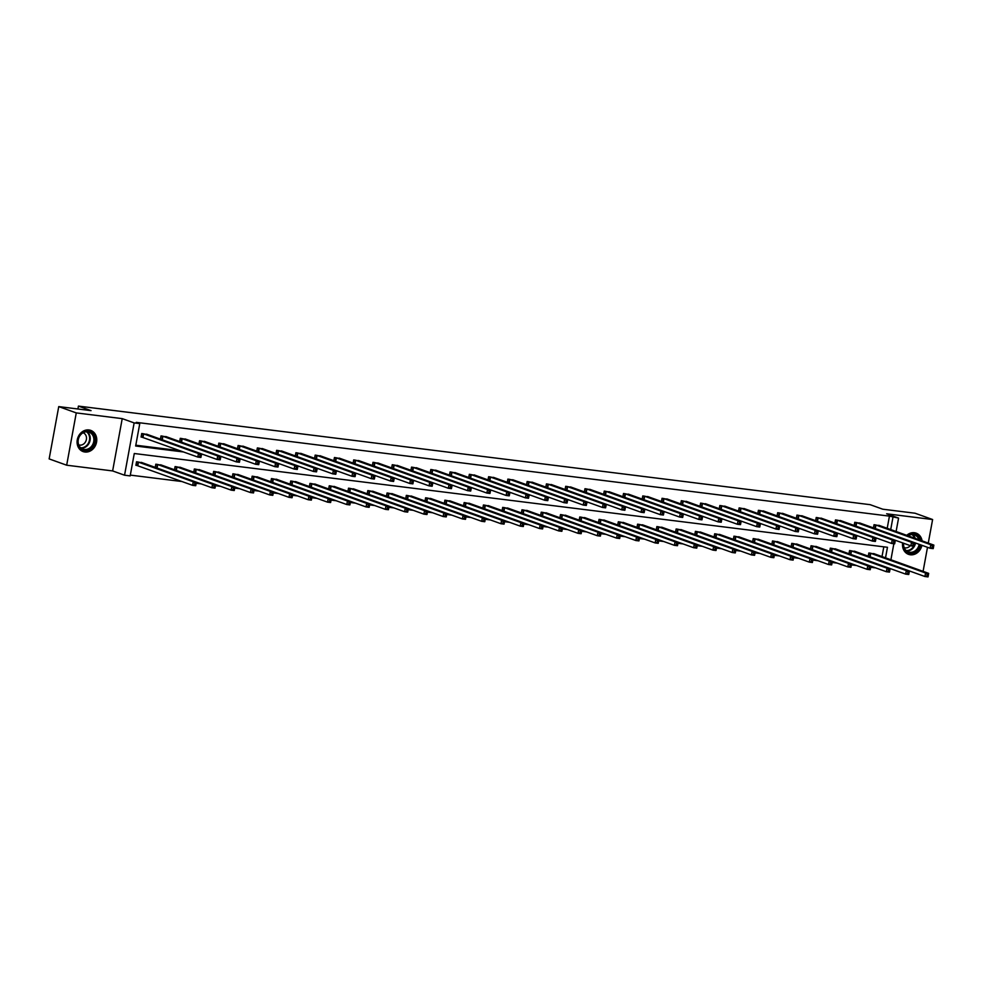 <?xml version="1.0" encoding="UTF-8"?>
<svg xmlns="http://www.w3.org/2000/svg" width="983" height="983" viewBox="0 0 983 983"><rect width="100%" height="100%" fill="white"/><g stroke="black" fill="none" stroke-linecap="round" stroke-linejoin="round"><path stroke-width="1.47" d="M88.937 429.952A11.268 9.646 -70.2 0 1 90.731 430.382A11.268 9.646 -70.2 0 1 96.322 443.222A11.268 9.646 -70.2 0 1 84.894 452.008A11.268 9.646 -70.2 0 1 83.113 451.578A11.268 9.646 -70.2 0 1 77.522 438.737A11.268 9.646 -70.2 0 1 88.937 429.952M906.707 535.342A11.268 9.646 -70.2 0 1 914.387 532.725A11.268 9.646 -70.2 0 1 916.168 533.155A11.268 9.646 -70.2 0 1 922.079 540.871M921.931 545.307A11.268 9.646 -70.2 0 1 910.344 554.781A11.268 9.646 -70.2 0 1 908.55 554.351A11.268 9.646 -70.2 0 1 902.664 542.911M923.086 571.369L927.497 547.31M928.271 543.095L932.609 519.528L886.654 513.802L898.573 518.09L896.103 531.533M58.747 406.606L76.269 412.909L66.672 465.205L49.15 458.901L58.747 406.606L91.05 410.636L78.431 406.102L870.152 504.672L882.771 509.206L915.075 513.224L932.609 519.528M130.321 475.108L182.052 481.547M196.182 483.304L201.331 483.943M215.449 485.7L220.597 486.339M234.716 488.096L239.864 488.748M253.995 490.505L259.143 491.144M273.262 492.901L278.41 493.54M292.529 495.297L297.677 495.936M311.808 497.705L316.956 498.344M331.074 500.101L336.223 500.74M350.341 502.497L355.49 503.136M369.62 504.893L374.769 505.545M388.887 507.302L394.036 507.941M408.154 509.698L413.302 510.337M427.433 512.094L432.581 512.733M446.7 514.49L451.848 515.141M465.967 516.898L471.115 517.537M485.246 519.294L490.394 519.933M504.512 521.69L509.661 522.329M523.792 524.086L528.94 524.738M543.058 526.495L548.207 527.134M562.325 528.891L567.474 529.53M581.604 531.287L586.753 531.926M600.871 533.695L606.019 534.334M620.138 536.091L625.286 536.73M639.417 538.487L644.565 539.126M658.684 540.883L663.832 541.535M677.951 543.292L683.099 543.931M697.23 545.688L702.378 546.327M716.496 548.084L721.645 548.723M735.763 550.48L740.912 551.131M755.042 552.888L760.191 553.527M774.309 555.284L779.458 555.923M793.576 557.68L798.724 558.319M812.855 560.089L818.003 560.728M832.122 562.485L837.27 563.124M851.389 564.881L856.549 565.52M870.668 567.277L875.816 567.916M885.523 557.865L887.465 547.285L134.278 453.507L130.174 475.907L124.546 475.207L134.143 422.911L139.77 423.612L135.654 446.012L183.674 451.996M66.672 465.205L112.627 470.931L124.546 475.207M78.431 406.102L77.903 408.989M167.11 437.03L161.003 435.911L160.413 439.143M205.656 441.822L199.549 440.716L198.947 443.935M244.202 446.626L238.083 445.508L237.493 448.739M282.748 451.418L276.628 450.312L276.039 453.532M321.281 456.223L315.174 455.104L314.572 458.336M359.827 461.015L353.708 459.909L353.118 463.14M398.373 465.819L392.254 464.713L391.664 467.933M436.907 470.611L430.8 469.505L430.21 472.737M475.453 475.416L469.333 474.31L468.744 477.529M513.998 480.208L507.879 479.102L507.289 482.334M552.532 485.012L546.425 483.906L545.835 487.126M591.078 489.804L584.971 488.698L584.369 491.93M629.624 494.609L623.505 493.503L622.915 496.722M668.17 499.413L662.05 498.295L661.461 501.527M706.703 504.205L700.596 503.099L700.007 506.319M745.249 509.01L739.13 507.892L738.54 511.123M783.795 513.802L777.676 512.696L777.086 515.915M822.329 518.606L816.222 517.488L815.632 520.72M860.875 523.398L854.768 522.292L854.166 525.524M135.801 445.213L180.159 450.73M887.194 528.338L889.443 516.124L136.256 422.358L139.77 423.612M880.141 525.807L874.034 524.689L873.445 527.92M841.608 521.002L835.489 519.896L834.899 523.116M803.062 516.198L796.943 515.092L796.353 518.324M764.516 511.406L758.409 510.3L757.819 513.519M725.982 506.601L719.863 505.495L719.273 508.727M687.436 501.809L681.317 500.703L680.727 503.923M648.891 497.005L642.784 495.899L642.182 499.131M610.357 492.213L604.238 491.095L603.648 494.326M571.811 487.408L565.692 486.302L565.102 489.522M533.265 482.616L527.158 481.498L526.556 484.73M494.719 477.812L488.612 476.706L488.023 479.925M456.186 473.02L450.067 471.901L449.477 475.133M417.64 468.215L411.521 467.109L410.931 470.329M379.094 463.423L372.987 462.305L372.397 465.537M340.56 458.619L334.441 457.513L333.851 460.732M302.014 453.814L295.895 452.708L295.305 455.94M263.469 449.022L257.362 447.916L256.76 451.136M224.935 444.218L218.816 443.112L218.226 446.343M186.389 439.426L180.27 438.32L179.68 441.539M147.843 434.621L141.736 433.515L141.085 437.054L142.461 437.226M889.443 516.124L898.573 518.09M112.627 470.931L122.224 418.635L76.269 412.909M122.224 418.635L134.143 422.911M893.854 543.734L890.905 559.806M890.709 529.591L892.945 517.39M201.503 454.22L202.94 454.392M220.77 456.616L222.207 456.788M240.036 459.012L241.486 459.196M259.315 461.408L260.753 461.592M278.582 463.816L280.02 463.988M297.861 466.212L299.299 466.384M317.128 468.608L318.566 468.793M336.395 471.004L337.845 471.189M355.674 473.413L357.112 473.585M374.941 475.809L376.378 475.993M394.208 478.205L395.658 478.389M413.487 480.601L414.924 480.785M432.753 483.009L434.191 483.181M452.02 485.405L453.47 485.59M471.299 487.801L472.737 487.986M490.566 490.21L492.004 490.382M509.833 492.606L511.283 492.778M529.112 495.002L530.55 495.186M548.379 497.398L549.816 497.582M567.646 499.806L569.096 499.978M586.925 502.202L588.362 502.374M606.192 504.598L607.629 504.783M625.471 506.995L626.908 507.179M644.737 509.403L646.175 509.575M664.004 511.799L665.454 511.983M683.283 514.195L684.721 514.379M702.55 516.591L703.988 516.775M721.817 518.999L723.267 519.171M741.096 521.395L742.534 521.58M760.363 523.792L761.8 523.976M779.63 526.2L781.08 526.372M798.909 528.596L800.346 528.768M818.175 530.992L819.613 531.176M837.442 533.388L838.892 533.572M856.721 535.796L858.159 535.968M875.988 538.192L877.426 538.365M882.009 556.599L883.803 546.831M137.276 465.487L135.9 465.315L136.539 461.789L142.658 462.895M155.216 467.404L155.818 464.185L161.925 465.291M174.495 469.813L175.085 466.581L181.204 467.687M193.762 472.209L194.351 468.977L200.471 470.095M213.041 474.605L213.63 471.385L219.737 472.491M232.307 477.001L232.897 473.781L239.016 474.887M251.574 479.409L252.164 476.177L258.283 477.283M270.853 481.805L271.443 478.574L277.55 479.692M290.12 484.201L290.71 480.982L296.829 482.088M309.387 486.61L309.977 483.378L316.096 484.484M328.666 489.006L329.256 485.774L335.363 486.892M347.933 491.402L348.523 488.17L354.642 489.288M367.2 493.798L367.802 490.578L373.909 491.684M386.479 496.206L387.069 492.974L393.175 494.08M405.746 498.602L406.335 495.371L412.455 496.489M425.012 500.998L425.614 497.779L431.721 498.885M444.291 503.394L444.881 500.175L451 501.281M463.558 505.803L464.148 502.571L470.267 503.677M482.825 508.199L483.427 504.967L489.534 506.085M502.104 510.595L502.694 507.375L508.813 508.481M521.371 512.991L521.961 509.772L528.08 510.877M540.638 515.399L541.24 512.168L547.347 513.273M559.917 517.795L560.507 514.564L566.626 515.682M579.184 520.191L579.773 516.972L585.893 518.078M598.463 522.6L599.052 519.368L605.159 520.474M617.729 524.996L618.319 521.764L624.438 522.882M636.996 527.392L637.586 524.172L643.705 525.278M656.275 529.788L656.865 526.569L662.972 527.674M675.542 532.196L676.132 528.965L682.251 530.07M694.809 534.592L695.399 531.361L701.518 532.479M714.088 536.988L714.678 533.769L720.785 534.875M733.355 539.384L733.945 536.165L740.064 537.271M752.622 541.793L753.224 538.561L759.331 539.667M771.901 544.189L772.491 540.957L778.61 542.075M791.168 546.585L791.757 543.366L797.877 544.471M810.434 548.981L811.036 545.762L817.143 546.867M829.713 551.389L830.303 548.158L836.422 549.264M848.98 553.785L849.57 550.554L855.689 551.672M868.247 556.181L868.849 552.962L874.956 554.068M933.383 547.789L933.641 546.376L932.4 546.216L932.142 547.629L933.383 547.789L933.199 548.637L930.115 548.256L930.766 544.717L875.411 524.861M932.4 546.216L930.766 544.717L933.85 545.098L878.827 525.291M932.142 547.629L930.115 548.256L874.796 528.399M933.641 546.376L933.85 545.098M928.198 576.05L928.456 574.637L927.215 574.49L926.957 575.903L928.198 576.05L928.013 576.898L924.929 576.517L925.568 572.991L928.665 573.372L873.641 553.552M869.611 556.673L924.929 576.517L926.957 575.903M870.225 553.134L925.568 572.991L927.215 574.49M928.665 573.372L928.456 574.637M914.104 545.393L914.374 543.98L913.133 543.82L912.875 545.233L914.104 545.393L913.932 546.241L910.848 545.848L911.487 542.321L856.144 522.465M913.133 543.82L911.487 542.321L914.583 542.702L859.584 522.919M912.875 545.233L910.848 545.848L855.529 526.003M914.374 543.98L914.583 542.702M894.837 542.985L895.095 541.572L893.866 541.424L893.608 542.837L894.837 542.985L894.665 543.832L891.569 543.452L892.22 539.925L836.877 520.068M893.866 541.424L892.22 539.925L895.304 540.306L840.281 520.486M893.608 542.837L891.569 543.452L836.25 523.607M895.095 541.572L895.304 540.306M908.919 573.654L909.177 572.241L907.948 572.094L907.69 573.507L908.919 573.654L908.747 574.502L905.65 574.121L906.301 570.582L909.386 570.976L854.374 551.156M850.344 554.277L905.65 574.121L907.69 573.507M850.959 550.726L906.301 570.582L907.948 572.094M909.386 570.976L909.177 572.241M889.652 571.258L889.91 569.845L888.669 569.685L888.411 571.098L889.652 571.258L889.468 572.106L886.383 571.725L887.035 568.186L890.119 568.567L835.095 548.76M831.065 551.868L886.383 571.725L888.411 571.098M831.679 548.33L887.035 568.186L888.669 569.685M890.119 568.567L889.91 569.845M907.641 535.686A9.744 8.343 -70.2 0 1 919.904 539.679A9.744 8.343 -70.2 0 1 920.027 540.134M920.125 544.668A9.744 8.343 -70.2 0 1 912.236 553.036A9.744 8.343 -70.2 0 1 903.709 547.42A9.744 8.343 -70.2 0 1 903.365 543.169M903.623 543.255A9.019 7.729 109.8 0 0 903.955 547.003A9.019 7.729 109.8 0 0 908.403 551.918A9.019 7.729 109.8 0 0 919.179 544.324M904.176 547.629A6.426 5.505 109.8 0 0 910.27 545.651M921.452 540.65A11.194 9.584 109.8 0 0 921.096 539.102A11.194 9.584 109.8 0 0 915.591 533.019A11.194 9.584 109.8 0 0 914.915 532.811M907.37 553.81A11.194 9.584 109.8 0 0 908.022 554.08A11.194 9.584 109.8 0 0 921.304 545.086M918.921 539.741A9.019 7.729 109.8 0 0 914.509 534.936A9.019 7.729 109.8 0 0 908.046 535.821M910.221 536.607A6.426 5.505 109.8 0 0 908.513 535.538M94.454 436.907A9.744 8.343 -70.2 0 1 89.011 449.563A9.744 8.343 -70.2 0 1 78.259 444.648A9.744 8.343 -70.2 0 1 83.702 431.992A9.744 8.343 -70.2 0 1 94.454 436.907M78.505 444.23A9.019 7.729 109.8 0 0 82.953 449.145A9.019 7.729 109.8 0 0 91.358 446.552A9.019 7.729 109.8 0 0 93.508 437.066A9.019 7.729 109.8 0 0 89.06 432.164A9.019 7.729 109.8 0 0 80.655 434.744A9.019 7.729 109.8 0 0 78.505 444.23M78.726 444.857A6.426 5.505 109.8 0 0 84.698 443.014A6.426 5.505 109.8 0 0 86.221 436.255A6.426 5.505 109.8 0 0 83.076 432.766M81.921 451.037A11.194 9.584 109.8 0 0 82.572 451.308A11.194 9.584 109.8 0 0 92.992 448.101A11.194 9.584 109.8 0 0 95.646 436.329A11.194 9.584 109.8 0 0 90.141 430.247A11.194 9.584 109.8 0 0 89.465 430.038M875.57 540.589L875.828 539.176L874.587 539.028L874.329 540.441L875.57 540.589L875.386 541.436L872.302 541.055L872.953 537.517L817.598 517.66M874.587 539.028L872.953 537.517L876.037 537.91L821.014 518.09M874.329 540.441L872.302 541.055L816.984 521.211M875.828 539.176L876.037 537.91M870.385 568.862L870.643 567.449L869.402 567.289L869.144 568.702L870.385 568.862L870.201 569.71L867.117 569.317L867.756 565.79L870.852 566.171L815.829 546.364M811.798 549.472L867.117 569.317L869.144 568.702M812.413 545.934L867.756 565.79L869.402 567.289M870.852 566.171L870.643 567.449M856.291 538.192L856.562 536.779L855.321 536.62L855.063 538.033L856.291 538.192L856.119 539.04L853.023 538.659L853.674 535.121L798.331 515.264M855.321 536.62L853.674 535.121L856.771 535.502L801.772 515.719M855.063 538.033L853.023 538.659L797.717 518.803M856.562 536.779L856.771 535.502M851.106 566.454L851.364 565.041L850.135 564.893L849.877 566.306L851.106 566.454L850.934 567.302L847.837 566.921L848.489 563.394L851.573 563.775L796.549 543.955M792.519 547.076L847.837 566.921L849.877 566.306M793.146 543.538L848.489 563.394L850.135 564.893M851.573 563.775L851.364 565.041M837.025 535.796L837.283 534.383L836.054 534.224L835.796 535.637L837.025 535.796L836.84 536.644L833.756 536.251L834.407 532.725L779.064 512.868M836.054 534.224L834.407 532.725L837.491 533.105L782.468 513.286M835.796 535.637L833.756 536.251L778.438 516.407M837.283 534.383L837.491 533.105M831.839 564.058L832.097 562.645L830.856 562.497L830.598 563.91L831.839 564.058L831.655 564.906L828.571 564.525L829.222 560.986L832.306 561.379L777.283 541.559M773.252 544.68L828.571 564.525L830.598 563.91M773.867 541.129L829.222 560.986L830.856 562.497M832.306 561.379L832.097 562.645M817.758 533.388L818.016 531.975L816.775 531.828L816.517 533.241L817.758 533.388L817.573 534.236L814.489 533.855L815.14 530.316L759.785 510.472M816.775 531.828L815.14 530.316L818.225 530.709L763.201 510.89M816.517 533.241L814.489 533.855L759.171 514.011M818.016 531.975L818.225 530.709M812.56 561.662L812.83 560.249L811.589 560.089L811.331 561.502L812.56 561.662L812.388 562.509L809.304 562.129L809.943 558.59L813.039 558.971L758.016 539.163M753.986 542.272L809.304 562.129L811.331 561.502M754.6 538.733L809.943 558.59L811.589 560.089M813.039 558.971L812.83 560.249M798.479 530.992L798.737 529.579L797.508 529.432L797.25 530.845L798.479 530.992L798.307 531.84L795.21 531.459L795.861 527.92L740.518 508.064M797.508 529.432L795.861 527.92L798.958 528.313L743.959 508.518M797.25 530.845L795.21 531.459L739.904 511.615M798.737 529.579L798.958 528.313M793.293 559.266L793.551 557.852L792.323 557.693L792.065 559.106L793.293 559.266L793.121 560.113L790.025 559.72L790.676 556.194L793.76 556.575L738.737 536.755M734.706 539.876L790.025 559.72L792.065 559.106M735.333 536.337L790.676 556.194L792.323 557.693M793.76 556.575L793.551 557.852M779.212 528.596L779.47 527.183L778.241 527.023L777.971 528.436L779.212 528.596L779.028 529.444L775.943 529.063L776.595 525.524L721.252 505.667M778.241 527.023L776.595 525.524L779.679 525.905L724.655 506.098M777.971 528.436L775.943 529.063L720.625 509.206M779.47 527.183L779.679 525.905M774.026 556.857L774.285 555.444L773.043 555.297L772.785 556.71L774.026 556.857L773.842 557.705L770.758 557.324L771.409 553.785L774.493 554.179L719.47 534.359M715.44 537.48L770.758 557.324L772.785 556.71M716.054 533.941L771.409 553.785L773.043 555.297M774.493 554.179L774.285 555.444M759.945 526.2L760.203 524.787L758.962 524.627L758.704 526.04L759.945 526.2L759.761 527.048L756.677 526.655L757.315 523.128L701.973 503.271M758.962 524.627L757.315 523.128L760.412 523.509L705.389 503.689M758.704 526.04L756.677 526.655L701.358 506.81M760.203 524.787L760.412 523.509M740.666 523.792L740.924 522.378L739.695 522.231L739.437 523.644L740.666 523.792L740.494 524.639L737.397 524.258L738.049 520.72L682.706 500.875M739.695 522.231L738.049 520.72L741.133 521.113L686.122 501.293M739.437 523.644L737.397 524.258L682.091 504.414M740.924 522.378L741.133 521.113M721.399 521.395L721.657 519.982L720.428 519.823L720.158 521.236L721.399 521.395L721.215 522.243L718.131 521.862L718.782 518.324L663.427 498.467M720.428 519.823L718.782 518.324L721.866 518.705L666.843 498.897M720.158 521.236L718.131 521.862L662.812 502.018M721.657 519.982L721.866 518.705M702.132 518.999L702.39 517.586L701.149 517.427L700.891 518.84L702.132 518.999L701.948 519.847L698.864 519.454L699.503 515.928L644.16 496.071M701.149 517.427L699.503 515.928L702.599 516.308L647.576 496.501M700.891 518.84L698.864 519.454L643.546 499.61M702.39 517.586L702.599 516.308M682.853 516.591L683.111 515.178L681.883 515.031L681.624 516.444L682.853 516.591L682.681 517.439L679.585 517.058L680.236 513.531L624.893 493.675M681.883 515.031L680.236 513.531L683.32 513.912L628.309 494.093M681.624 516.444L679.585 517.058L624.279 497.214M683.111 515.178L683.32 513.912M663.586 514.195L663.844 512.782L662.603 512.635L662.345 514.048L663.586 514.195L663.402 515.043L660.318 514.662L660.969 511.123L605.614 491.267M662.603 512.635L660.969 511.123L664.053 511.516L609.03 491.697M662.345 514.048L660.318 514.662L605 494.818M663.844 512.782L664.053 511.516M644.32 511.799L644.578 510.386L643.337 510.226L643.079 511.639L644.32 511.799L644.135 512.647L641.051 512.266L641.69 508.727L586.347 488.87M643.337 510.226L641.69 508.727L644.787 509.108L589.763 489.301M643.079 511.639L641.051 512.266L585.733 492.409M644.578 510.386L644.787 509.108M625.041 509.403L625.299 507.99L624.07 507.83L623.812 509.243L625.041 509.403L624.869 510.251L621.772 509.858L622.423 506.331L567.08 486.474M624.07 507.83L622.423 506.331L625.507 506.712L570.484 486.904M623.812 509.243L621.772 509.858L566.454 490.013M625.299 507.99L625.507 506.712M605.774 506.995L606.032 505.581L604.791 505.434L604.533 506.847L605.774 506.995L605.589 507.842L602.505 507.461L603.157 503.935L547.801 484.078M604.791 505.434L603.157 503.935L606.241 504.316L551.217 484.496M604.533 506.847L602.505 507.461L547.187 487.617M606.032 505.581L606.241 504.316M586.495 504.598L586.765 503.185L585.524 503.038L585.266 504.451L586.495 504.598L586.323 505.446L583.238 505.065L583.877 501.527L528.535 481.67M585.524 503.038L583.877 501.527L586.974 501.92L531.95 482.1M585.266 504.451L583.238 505.065L527.92 485.221M586.765 503.185L586.974 501.92M754.747 554.461L755.018 553.048L753.777 552.888L753.519 554.314L754.747 554.461L754.575 555.309L751.479 554.928L752.13 551.389L755.227 551.77L700.203 531.963M696.173 535.084L751.479 554.928L753.519 554.314M696.787 531.533L752.13 551.389L753.777 552.888M755.227 551.77L755.018 553.048M735.481 552.065L735.739 550.652L734.51 550.492L734.252 551.905L735.481 552.065L735.296 552.913L732.212 552.52L732.863 548.993L735.948 549.374L680.924 529.567M676.894 532.675L732.212 552.52L734.252 551.905M677.52 529.137L732.863 548.993L734.51 550.492M735.948 549.374L735.739 550.652M716.214 549.657L716.472 548.244L715.231 548.096L714.973 549.509L716.214 549.657L716.029 550.505L712.945 550.124L713.597 546.597L716.681 546.978L661.657 527.158M657.627 530.279L712.945 550.124L714.973 549.509M658.241 526.741L713.597 546.597L715.231 548.096M716.681 546.978L716.472 548.244M696.935 547.261L697.193 545.848L695.964 545.7L695.706 547.113L696.935 547.261L696.763 548.109L693.666 547.728L694.317 544.189L697.414 544.582L642.39 524.762M638.36 527.883L693.666 547.728L695.706 547.113M638.975 524.344L694.317 544.189L695.964 545.7M697.414 544.582L697.193 545.848M677.668 544.865L677.926 543.452L676.697 543.292L676.427 544.705L677.668 544.865L677.484 545.712L674.399 545.332L675.051 541.793L678.135 542.174L623.111 522.366M619.081 525.475L674.399 545.332L676.427 544.705M619.708 521.936L675.051 541.793L676.697 543.292M678.135 542.174L677.926 543.452M658.401 542.469L658.659 541.055L657.418 540.896L657.16 542.309L658.401 542.469L658.217 543.316L655.133 542.923L655.784 539.397L658.868 539.778L603.845 519.97M599.814 523.079L655.133 542.923L657.16 542.309M600.429 519.54L655.784 539.397L657.418 540.896M658.868 539.778L658.659 541.055M639.122 540.06L639.38 538.647L638.151 538.5L637.893 539.913L639.122 540.06L638.95 540.908L635.854 540.527L636.505 537.001L639.589 537.382L584.578 517.562M580.548 520.683L635.854 540.527L637.893 539.913M581.162 517.144L636.505 537.001L638.151 538.5M639.589 537.382L639.38 538.647M619.855 537.664L620.113 536.251L618.885 536.104L618.614 537.517L619.855 537.664L619.671 538.512L616.587 538.131L617.238 534.592L620.322 534.985L565.299 515.166M561.268 518.287L616.587 538.131L618.614 537.517M561.883 514.736L617.238 534.592L618.885 536.104M620.322 534.985L620.113 536.251M600.588 535.268L600.846 533.855L599.605 533.695L599.347 535.108L600.588 535.268L600.404 536.116L597.32 535.735L597.959 532.196L601.055 532.577L546.032 512.77M542.002 515.878L597.32 535.735L599.347 535.108M542.616 512.34L597.959 532.196L599.605 533.695M601.055 532.577L600.846 533.855M581.309 532.872L581.567 531.459L580.339 531.299L580.081 532.712L581.309 532.872L581.137 533.72L578.041 533.327L578.692 529.8L581.776 530.181L526.765 510.361M522.735 513.482L578.041 533.327L580.081 532.712M523.349 509.944L578.692 529.8L580.339 531.299M581.776 530.181L581.567 531.459M567.228 502.202L567.486 500.789L566.257 500.63L565.999 502.043L567.228 502.202L567.056 503.05L563.959 502.669L564.611 499.131L509.268 479.274M566.257 500.63L564.611 499.131L567.695 499.511L512.708 479.729M565.999 502.043L563.959 502.669L508.641 482.813M567.486 500.789L567.695 499.511M562.043 530.464L562.301 529.051L561.06 528.903L560.802 530.316L562.043 530.464L561.858 531.312L558.774 530.931L559.425 527.392L562.509 527.785L507.486 507.965M503.456 511.086L558.774 530.931L560.802 530.316M504.07 507.547L559.425 527.392L561.06 528.903M562.509 527.785L562.301 529.051M547.961 499.806L548.219 498.393L546.978 498.234L546.72 499.647L547.961 499.806L547.777 500.654L544.693 500.261L545.344 496.734L489.989 476.878M546.978 498.234L545.344 496.734L548.428 497.115L493.429 477.333M546.72 499.647L544.693 500.261L489.374 480.417M548.219 498.393L548.428 497.115M542.776 528.068L543.034 526.655L541.793 526.507L541.535 527.92L542.776 528.068L542.591 528.915L539.507 528.535L540.146 524.996L543.243 525.389L488.219 505.569M484.189 508.69L539.507 528.535L541.535 527.92M484.803 505.139L540.146 524.996L541.793 526.507M543.243 525.389L543.034 526.655M528.682 497.398L528.952 495.985L527.711 495.837L527.453 497.251L528.682 497.398L528.51 498.246L525.413 497.865L526.065 494.326L470.722 474.482M527.711 495.837L526.065 494.326L529.161 494.719L474.138 474.9M527.453 497.251L525.413 497.865L470.107 478.021M528.952 495.985L529.161 494.719M523.497 525.672L523.755 524.258L522.526 524.099L522.268 525.512L523.497 525.672L523.325 526.519L520.228 526.138L520.879 522.6L523.964 522.981L468.94 503.173M464.91 506.282L520.228 526.138L522.268 525.512M465.537 502.743L520.879 522.6L522.526 524.099M523.964 522.981L523.755 524.258M509.415 495.002L509.673 493.589L508.444 493.441L508.186 494.854L509.415 495.002L509.231 495.85L506.147 495.469L506.798 491.93L451.455 472.073M508.444 493.441L506.798 491.93L509.882 492.311L454.896 472.528M508.186 494.854L506.147 495.469L450.828 475.625M509.673 493.589L509.882 492.311M504.23 523.275L504.488 521.862L503.247 521.703L502.989 523.116L504.23 523.275L504.046 524.123L500.961 523.73L501.613 520.204L504.697 520.585L449.673 500.765M445.643 503.886L500.961 523.73L502.989 523.116M446.257 500.347L501.613 520.204L503.247 521.703M504.697 520.585L504.488 521.862M490.148 492.606L490.406 491.193L489.165 491.033L488.907 492.446L490.148 492.606L489.964 493.454L486.88 493.061L487.531 489.534L432.176 469.677M489.165 491.033L487.531 489.534L490.615 489.915L435.616 470.132M488.907 492.446L486.88 493.061L431.562 473.216M490.406 491.193L490.615 489.915M484.951 520.867L485.221 519.454L483.98 519.307L483.722 520.72L484.951 520.867L484.779 521.715L481.695 521.334L482.334 517.795L485.43 518.188L430.407 498.369M426.376 501.49L481.695 521.334L483.722 520.72M426.991 497.951L482.334 517.795L483.98 519.307M485.43 518.188L485.221 519.454M470.869 490.21L471.127 488.784L469.899 488.637L469.641 490.05L470.869 490.21L470.697 491.058L467.601 490.664L468.252 487.138L412.909 467.281M469.899 488.637L468.252 487.138L471.349 487.519L416.325 467.699M469.641 490.05L467.601 490.664L412.295 470.82M471.127 488.784L471.349 487.519M465.684 518.471L465.942 517.058L464.713 516.898L464.455 518.311L465.684 518.471L465.512 519.319L462.415 518.938L463.067 515.399L466.151 515.78L411.127 495.973M407.097 499.094L462.415 518.938L464.455 518.311M407.724 495.543L463.067 515.399L464.713 516.898M466.151 515.78L465.942 517.058M451.602 487.801L451.861 486.388L450.632 486.241L450.361 487.654L451.602 487.801L451.418 488.649L448.334 488.268L448.985 484.73L393.642 464.885M450.632 486.241L448.985 484.73L452.069 485.123L397.083 465.328M450.361 487.654L448.334 488.268L393.016 468.424M451.861 486.388L452.069 485.123M446.417 516.075L446.675 514.662L445.434 514.502L445.176 515.915L446.417 516.075L446.233 516.923L443.149 516.53L443.8 513.003L446.884 513.384L391.861 493.577M387.83 496.685L443.149 516.53L445.176 515.915M388.445 493.147L443.8 513.003L445.434 514.502M446.884 513.384L446.675 514.662M432.336 485.405L432.594 483.992L431.353 483.833L431.095 485.246L432.336 485.405L432.151 486.253L429.067 485.872L429.718 482.334L374.363 462.477M431.353 483.833L429.718 482.334L432.803 482.714L377.804 462.932M431.095 485.246L429.067 485.872L373.749 466.016M432.594 483.992L432.803 482.714M413.057 483.009L413.315 481.596L412.086 481.437L411.828 482.85L413.057 483.009L412.885 483.857L409.788 483.464L410.439 479.937L355.096 460.081M412.086 481.437L410.439 479.937L413.524 480.318L358.512 460.511M411.828 482.85L409.788 483.464L354.482 463.62M413.315 481.596L413.524 480.318M393.79 480.601L394.048 479.188L392.819 479.04L392.549 480.454L393.79 480.601L393.605 481.449L390.521 481.068L391.173 477.541L335.817 457.685M392.819 479.04L391.173 477.541L394.257 477.922L339.233 458.103M392.549 480.454L390.521 481.068L335.203 461.224M394.048 479.188L394.257 477.922M374.523 478.205L374.781 476.792L373.54 476.644L373.282 478.057L374.523 478.205L374.339 479.053L371.255 478.672L371.893 475.133L316.551 455.276M373.54 476.644L371.893 475.133L374.99 475.526L319.966 455.707M373.282 478.057L371.255 478.672L315.936 458.828M374.781 476.792L374.99 475.526M355.244 475.809L355.502 474.396L354.273 474.236L354.015 475.649L355.244 475.809L355.072 476.657L351.975 476.276L352.627 472.737L297.284 452.88M354.273 474.236L352.627 472.737L355.711 473.118L300.7 453.31M354.015 475.649L351.975 476.276L296.669 456.419M355.502 474.396L355.711 473.118M335.977 473.413L336.235 472L334.994 471.84L334.736 473.253L335.977 473.413L335.793 474.261L332.709 473.867L333.36 470.341L278.005 450.484M334.994 471.84L333.36 470.341L336.444 470.722L281.421 450.914M334.736 473.253L332.709 473.867L277.39 454.023M336.235 472L336.444 470.722M316.71 471.004L316.968 469.591L315.727 469.444L315.469 470.857L316.71 471.004L316.526 471.852L313.442 471.471L314.081 467.945L258.738 448.088M315.727 469.444L314.081 467.945L317.177 468.326L262.154 448.506M315.469 470.857L313.442 471.471L258.124 451.627M316.968 469.591L317.177 468.326M297.431 468.608L297.689 467.195L296.461 467.048L296.202 468.461L297.431 468.608L297.259 469.456L294.163 469.075L294.814 465.537L239.471 445.68M296.461 467.048L294.814 465.537L297.898 465.93L242.875 446.11M296.202 468.461L294.163 469.075L238.844 449.231M297.689 467.195L297.898 465.93M278.164 466.212L278.422 464.799L277.181 464.64L276.923 466.053L278.164 466.212L277.98 467.06L274.896 466.679L275.547 463.14L220.192 443.284M277.181 464.64L275.547 463.14L278.631 463.521L223.608 443.714M276.923 466.053L274.896 466.679L219.578 446.823M278.422 464.799L278.631 463.521M258.885 463.816L259.156 462.403L257.915 462.243L257.657 463.657L258.885 463.816L258.713 464.664L255.629 464.271L256.268 460.744L200.925 440.888M257.915 462.243L256.268 460.744L259.365 461.125L204.341 441.306M257.657 463.657L255.629 464.271L200.311 444.427M259.156 462.403L259.365 461.125M427.138 513.667L427.408 512.254L426.167 512.106L425.909 513.519L427.138 513.667L426.966 514.514L423.882 514.134L424.521 510.607L427.617 510.988L372.594 491.168M368.564 494.289L423.882 514.134L425.909 513.519M369.178 490.75L424.521 510.607L426.167 512.106M427.617 510.988L427.408 512.254M407.871 511.271L408.129 509.858L406.901 509.71L406.643 511.123L407.871 511.271L407.687 512.118L404.603 511.738L405.254 508.199L408.338 508.592L353.315 488.772M349.284 491.893L404.603 511.738L406.643 511.123M349.911 488.342L405.254 508.199L406.901 509.71M408.338 508.592L408.129 509.858M388.604 508.875L388.863 507.461L387.621 507.302L387.363 508.715L388.604 508.875L388.42 509.722L385.336 509.341L385.987 505.803L389.071 506.184L334.048 486.376M330.018 489.485L385.336 509.341L387.363 508.715M330.632 485.946L385.987 505.803L387.621 507.302M389.071 506.184L388.863 507.461M369.325 506.478L369.583 505.065L368.355 504.906L368.097 506.319L369.325 506.478L369.153 507.326L366.057 506.933L366.708 503.407L369.805 503.788L314.781 483.98M310.751 487.089L366.057 506.933L368.097 506.319M311.365 483.55L366.708 503.407L368.355 504.906M369.805 503.788L369.583 505.065M350.059 504.07L350.317 502.657L349.088 502.51L348.818 503.923L350.059 504.07L349.874 504.918L346.79 504.537L347.441 501.011L350.526 501.391L295.502 481.572M291.472 484.693L346.79 504.537L348.818 503.923M292.098 481.154L347.441 501.011L349.088 502.51M350.526 501.391L350.317 502.657M330.792 501.674L331.05 500.261L329.809 500.114L329.551 501.527L330.792 501.674L330.607 502.522L327.523 502.141L328.175 498.602L331.259 498.995L276.235 479.176M272.205 482.297L327.523 502.141L329.551 501.527M272.819 478.746L328.175 498.602L329.809 500.114M331.259 498.995L331.05 500.261M311.513 499.278L311.771 497.865L310.542 497.705L310.284 499.118L311.513 499.278L311.341 500.126L308.244 499.745L308.895 496.206L311.992 496.587L256.968 476.78M252.938 479.888L308.244 499.745L310.284 499.118M253.553 476.35L308.895 496.206L310.542 497.705M311.992 496.587L311.771 497.865M292.246 496.882L292.504 495.469L291.275 495.309L291.005 496.722L292.246 496.882L292.062 497.73L288.977 497.337L289.629 493.81L292.713 494.191L237.689 474.371M233.659 477.492L288.977 497.337L291.005 496.722M234.286 473.953L289.629 493.81L291.275 495.309M292.713 494.191L292.504 495.469M272.979 494.474L273.237 493.061L271.996 492.913L271.738 494.326L272.979 494.474L272.795 495.321L269.711 494.941L270.35 491.402L273.446 491.795L218.423 471.975M214.392 475.096L269.711 494.941L271.738 494.326M215.007 471.557L270.35 491.402L271.996 492.913M273.446 491.795L273.237 493.061M253.7 492.078L253.958 490.664L252.729 490.517L252.471 491.93L253.7 492.078L253.528 492.925L250.432 492.544L251.083 489.006L254.167 489.387L199.156 469.579M195.126 472.7L250.432 492.544L252.471 491.93M195.74 469.149L251.083 489.006L252.729 490.517M254.167 489.387L253.958 490.664M239.619 461.408L239.877 459.995L238.648 459.847L238.39 461.26L239.619 461.408L239.447 462.256L236.35 461.875L237.001 458.336L181.658 438.492M238.648 459.847L237.001 458.336L240.085 458.729L185.062 438.909M238.39 461.26L236.35 461.875L181.032 442.031M239.877 459.995L240.085 458.729M234.433 489.681L234.691 488.268L233.45 488.109L233.192 489.522L234.433 489.681L234.249 490.529L231.165 490.136L231.816 486.61L234.9 486.99L179.877 467.183M175.846 470.292L231.165 490.136L233.192 489.522M176.461 466.753L231.816 486.61L233.45 488.109M234.9 486.99L234.691 488.268M220.352 459.012L220.61 457.599L219.369 457.439L219.111 458.864L220.352 459.012L220.167 459.86L217.083 459.479L217.734 455.94L162.379 436.083M219.369 457.439L217.734 455.94L220.819 456.321L165.82 436.538M219.111 458.864L217.083 459.479L161.765 439.634M220.61 457.599L220.819 456.321M215.166 487.285L215.424 485.86L214.183 485.713L213.925 487.126L215.166 487.285L214.982 488.133L211.898 487.74L212.537 484.214L215.633 484.594L160.61 464.775M156.58 467.896L211.898 487.74L213.925 487.126M157.194 464.357L212.537 484.214L214.183 485.713M215.633 484.594L215.424 485.86M201.073 456.616L201.343 455.203L200.102 455.043L199.844 456.456L201.073 456.616L200.901 457.464L197.804 457.07L198.455 453.544L143.113 433.687M200.102 455.043L198.455 453.544L201.552 453.925L146.553 434.142M199.844 456.456L197.804 457.07L141.11 436.87M201.343 455.203L201.552 453.925M195.887 484.877L196.145 483.464L194.917 483.317L194.659 484.73L195.887 484.877L195.715 485.725L192.619 485.344L193.27 481.805L196.354 482.198L141.331 462.379M135.924 465.131L192.619 485.344L194.659 484.73M137.927 461.961L193.27 481.805L194.917 483.317M196.354 482.198L196.145 483.464M875.939 525.02L875.288 528.547M875.595 524.91L874.944 528.449M869.758 556.71L870.397 553.171M870.102 556.82L870.754 553.282M856.672 522.612L856.021 526.151M856.316 522.514L855.677 526.04M837.405 520.216L836.754 523.755M837.049 520.105L836.398 523.644M850.479 554.314L851.131 550.775M850.836 554.412L851.487 550.885M831.213 551.918L831.864 548.379M831.569 552.016L832.208 548.489M915.529 543.009A9.019 7.729 -70.2 0 1 906.67 550.984M906.142 550.554A8.724 7.471 109.8 0 0 913.699 546.204M914.092 545.454A8.724 7.471 109.8 0 0 914.94 542.8M912.58 534.543A9.019 7.729 -70.2 0 1 915.259 538.426M914.595 538.18A8.724 7.471 109.8 0 0 911.905 534.543M87.131 431.77A9.019 7.729 -70.2 0 1 89.846 435.752A9.019 7.729 -70.2 0 1 81.22 448.211M80.704 447.781A8.724 7.471 109.8 0 0 89.256 435.752A8.724 7.471 109.8 0 0 86.455 431.77M818.126 517.82L817.475 521.346M817.782 517.709L817.131 521.248M811.946 549.509L812.585 545.983M812.29 549.62L812.941 546.081M798.86 515.411L798.208 518.95M798.503 515.313L797.852 518.84M792.667 547.113L793.318 543.574M793.023 547.224L793.674 543.685M779.58 513.015L778.941 516.554M779.236 512.917L778.585 516.444M773.4 544.717L774.051 541.178M773.744 544.815L774.395 541.289M760.314 510.619L759.662 514.146M759.97 510.509L759.318 514.048M754.133 542.309L754.772 538.782M754.477 542.419L755.128 538.881M741.047 508.223L740.396 511.75M740.69 508.113L740.039 511.651M734.854 539.913L735.505 536.386M735.21 540.023L735.862 536.485M721.768 505.815L721.129 509.354M721.424 505.717L720.772 509.243M715.587 537.517L716.238 533.978M715.931 537.615L716.582 534.088M702.501 503.419L701.85 506.958M702.145 503.321L701.506 506.847M683.234 501.023L682.583 504.549M682.878 500.912L682.227 504.451M663.955 498.627L663.316 502.153M663.611 498.516L662.96 502.055M644.688 496.218L644.037 499.757M644.332 496.12L643.693 499.647M625.421 493.822L624.77 497.361M625.065 493.712L624.414 497.251M606.142 491.426L605.503 494.953M605.798 491.316L605.147 494.854M586.876 489.03L586.224 492.557M586.519 488.92L585.88 492.458M567.609 486.622L566.958 490.161M567.252 486.524L566.601 490.05M548.33 484.226L547.678 487.765M547.986 484.115L547.334 487.654M529.063 481.83L528.412 485.356M528.707 481.719L528.068 485.258M696.308 535.121L696.959 531.582M696.664 535.219L697.316 531.692M677.041 532.712L677.692 529.186M677.398 532.823L678.037 529.284M657.774 530.316L658.426 526.79M658.119 530.427L658.77 526.888M638.495 527.92L639.147 524.381M638.852 528.018L639.503 524.492M619.229 525.524L619.88 521.985M619.585 525.622L620.224 522.096M599.962 523.116L600.613 519.589M600.306 523.226L600.957 519.688M580.683 520.72L581.334 517.181M581.039 520.83L581.69 517.291M561.416 518.324L562.067 514.785M561.772 518.422L562.411 514.895M542.149 515.915L542.788 512.389M542.493 516.026L543.144 512.487M522.87 513.519L523.521 509.993M523.226 513.63L523.878 510.091M509.796 479.421L509.145 482.96M509.44 479.323L508.789 482.85M503.603 511.123L504.254 507.584M503.96 511.234L504.598 507.695M490.517 477.025L489.866 480.564M490.173 476.927L489.522 480.454M484.336 508.727L484.975 505.188M484.68 508.825L485.332 505.299M471.25 474.629L470.599 478.156M470.894 474.519L470.243 478.057M465.057 506.319L465.709 502.792M465.414 506.429L466.065 502.891M451.971 472.233L451.332 475.76M451.627 472.123L450.976 475.661M445.791 503.923L446.442 500.396M446.135 504.033L446.786 500.494M432.704 469.825L432.053 473.364M432.36 469.727L431.709 473.253M426.524 501.527L427.163 497.988M426.868 501.625L427.519 498.098M413.438 467.429L412.786 470.968M413.081 467.33L412.43 470.857M407.245 499.131L407.896 495.592M407.601 499.229L408.252 495.702M394.158 465.033L393.519 468.559M393.814 464.922L393.163 468.461M387.978 496.722L388.629 493.196M388.322 496.833L388.973 493.294M374.892 462.637L374.24 466.163M374.535 462.526L373.896 466.065M355.625 460.228L354.974 463.767M355.268 460.13L354.617 463.657M336.346 457.832L335.707 461.371M336.002 457.722L335.35 461.26M317.079 455.436L316.428 458.963M316.723 455.326L316.084 458.864M297.812 453.04L297.161 456.567M297.456 452.93L296.805 456.468M278.533 450.632L277.894 454.171M278.189 450.533L277.538 454.06M259.266 448.236L258.615 451.775M258.91 448.125L258.271 451.664M239.999 445.84L239.348 449.366M239.643 445.729L238.992 449.268M220.72 443.431L220.069 446.97M220.376 443.333L219.725 446.86M201.454 441.035L200.802 444.574M201.097 440.937L200.458 444.463M368.711 494.326L369.35 490.8M369.055 494.437L369.706 490.898M349.432 491.93L350.083 488.391M349.788 492.028L350.427 488.502M330.165 489.534L330.816 485.995M330.509 489.632L331.16 486.106M310.886 487.126L311.537 483.599M311.242 487.236L311.894 483.697M291.619 484.73L292.27 481.191M291.976 484.84L292.615 481.301M272.352 482.334L273.004 478.795M272.696 482.432L273.348 478.905M253.073 479.925L253.725 476.399M253.43 480.036L254.081 476.497M233.807 477.529L234.458 474.003M234.163 477.64L234.802 474.101M214.54 475.133L215.179 471.594M214.884 475.231L215.535 471.705M195.261 472.737L195.912 469.198M195.617 472.835L196.268 469.309M182.187 438.639L181.536 442.166M181.83 438.529L181.179 442.067M175.994 470.329L176.645 466.802M176.35 470.439L176.989 466.9M162.908 436.243L162.256 439.77M162.564 436.133L161.912 439.671M156.727 467.933L157.366 464.406M157.071 468.043L157.722 464.504M143.641 433.835L142.99 437.374M143.285 433.736L142.633 437.263M137.448 465.537L138.099 461.998M137.804 465.635L138.456 462.108"/></g></svg>
